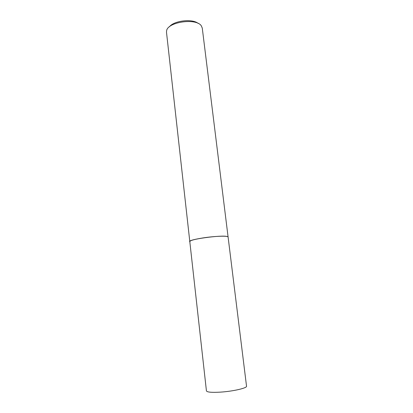 <?xml version="1.0" encoding="UTF-8"?>
<svg xmlns="http://www.w3.org/2000/svg" width="413" height="413" viewBox="0 0 413 413"><rect width="100%" height="100%" fill="white"/><g stroke="black" fill="none" stroke-linecap="round" stroke-linejoin="round"><path stroke-width="0.62" d="M227.904 236.783L227.3 236.541C222.679 234.878 191.054 238.869 189.928 241.244M227.3 236.546C221.817 234.661 185.463 239.824 189.985 241.796M228.09 237L202.267 28.053L201.301 25.807C196.314 17.842 167.812 21.894 166.609 30.707L166.496 32.255L189.794 241.502M198.173 23.422C192.406 18.466 173.863 20.645 169.402 26.804M246.53 386.186C247.304 388.034 233.159 391.333 220.511 392.123C211.719 392.624 207.021 392.216 206.433 390.899L189.794 241.538C190.109 240.516 194.409 239.323 202.7 237.971C214.626 236.076 228.435 235.616 228.1 237.041L246.53 386.186"/></g></svg>
